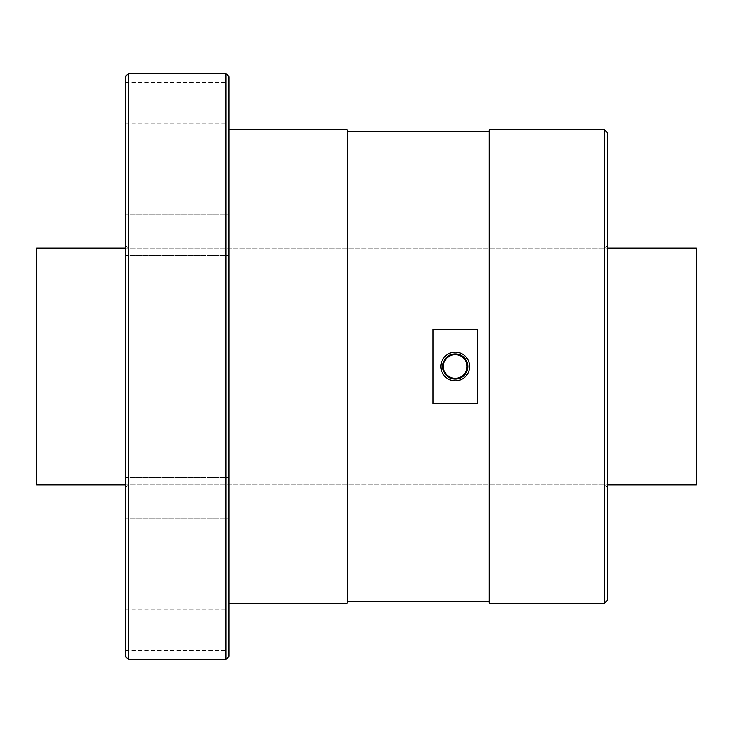 <?xml version="1.0" encoding="UTF-8"?>
<svg xmlns="http://www.w3.org/2000/svg" width="733" height="733" viewBox="0 0 733 733"><rect width="100%" height="100%" fill="white"/><g stroke="black" fill="none" stroke-linecap="round" stroke-linejoin="round"><path stroke-width="0.55" stroke-dasharray="3.67 2.75" d="M604.643 129.833L604.643 603.167M128.357 73.63L128.357 659.37M607.602 132.792L607.602 600.208M607.602 366.5L607.602 245.207L607.602 366.5M489.268 129.833L489.268 603.167M477.44 403.681L477.44 329.319L477.44 403.681L477.44 329.319L433.066 329.319L433.066 403.681L433.066 329.319L433.066 403.681L477.44 403.681M347.268 129.833L347.268 603.167M440.899 366.5A14.348 14.348 0 0 0 455.248 380.848A14.348 14.348 0 0 0 469.596 366.5A14.348 14.348 0 0 0 455.248 352.152A14.348 14.348 0 0 0 440.899 366.5M443.419 366.5A11.829 11.829 0 0 0 455.248 378.329A11.829 11.829 0 0 0 467.086 366.5A11.829 11.829 0 0 0 455.248 354.671A11.829 11.829 0 0 0 443.419 366.5A11.829 11.829 0 0 0 455.248 378.329A11.829 11.829 0 0 0 467.086 366.5A11.829 11.829 0 0 0 455.248 354.671A11.829 11.829 0 0 0 443.419 366.5A11.829 11.829 0 0 0 455.248 378.329A11.829 11.829 0 0 0 467.086 366.5A11.829 11.829 0 0 0 455.248 354.671A11.829 11.829 0 0 0 443.419 366.5M228.943 76.589L228.943 656.411M228.943 234.853L228.943 255.56L228.943 234.853M228.943 516.078L228.943 477.44L228.943 516.078M228.943 647.725L228.943 609.077L228.943 647.725M228.943 498.147L228.943 518.854L228.943 498.147M228.943 216.922L228.943 255.56L228.943 216.922M228.943 85.275L228.943 123.923L228.943 85.275M125.398 234.853L125.398 255.56L125.398 234.853M125.398 76.589L125.398 656.411M125.398 516.078L125.398 477.44L125.398 516.078M125.398 647.725L125.398 609.077L125.398 647.725M125.398 498.147L125.398 518.854L125.398 498.147M125.398 216.922L125.398 255.56L125.398 216.922M125.398 85.275L125.398 123.923L125.398 85.275M125.398 366.5L125.398 487.793L125.398 366.5M225.984 73.63L225.984 659.37M128.357 366.5L128.357 248.166L128.357 366.5M604.643 366.5L604.643 248.166L604.643 366.5M442.677 366.5A12.571 12.571 0 0 0 455.248 379.071A12.571 12.571 0 0 0 467.819 366.5A12.571 12.571 0 0 0 455.248 353.929A12.571 12.571 0 0 0 442.677 366.5M696.35 248.166L696.35 484.834M36.65 248.166L36.65 484.834M125.398 487.793L128.357 484.834L604.643 484.834L607.602 487.793M125.398 255.56L228.943 255.56L125.398 255.56M125.398 214.146L228.943 214.146L125.398 214.146M125.398 518.854L228.943 518.854L125.398 518.854M125.398 477.44L228.943 477.44L125.398 477.44M125.398 609.077L228.943 609.077M125.398 650.501L228.943 650.501M125.398 123.923L228.943 123.923M125.398 82.499L228.943 82.499M607.602 245.207L604.643 248.166L128.357 248.166L125.398 245.207M125.398 248.166L607.602 248.166M125.398 484.834L607.602 484.834"/><path stroke-width="1.1" d="M604.643 603.167L607.602 600.208L607.602 132.792L604.643 129.833L604.643 603.167L489.268 603.167L489.268 129.833L604.643 129.833M477.44 366.5L477.44 403.681L433.066 403.681L433.066 329.319L477.44 329.319L477.44 366.5M440.899 366.5A14.348 14.348 0 0 0 455.248 380.848A14.348 14.348 0 0 0 469.596 366.5A14.348 14.348 0 0 0 455.248 352.152A14.348 14.348 0 0 0 440.899 366.5M442.677 366.5A12.571 12.571 0 0 0 455.248 379.071A12.571 12.571 0 0 0 467.819 366.5A12.571 12.571 0 0 0 455.248 353.929A12.571 12.571 0 0 0 442.677 366.5M443.419 366.5A11.829 11.829 0 0 0 455.248 378.329A11.829 11.829 0 0 0 467.086 366.5A11.829 11.829 0 0 0 455.248 354.671A11.829 11.829 0 0 0 443.419 366.5M228.943 129.833L347.268 129.833L347.268 603.167L228.943 603.167M225.984 659.37L228.943 656.411L228.943 76.589L225.984 73.63L225.984 659.37L128.357 659.37L128.357 73.63L225.984 73.63M128.357 659.37L125.398 656.411L125.398 76.589L128.357 73.63M607.602 484.834L696.35 484.834L696.35 248.166L607.602 248.166M125.398 484.834L36.65 484.834L36.65 248.166L125.398 248.166M347.268 601.683L489.268 601.683M347.268 131.317L489.268 131.317"/></g></svg>
